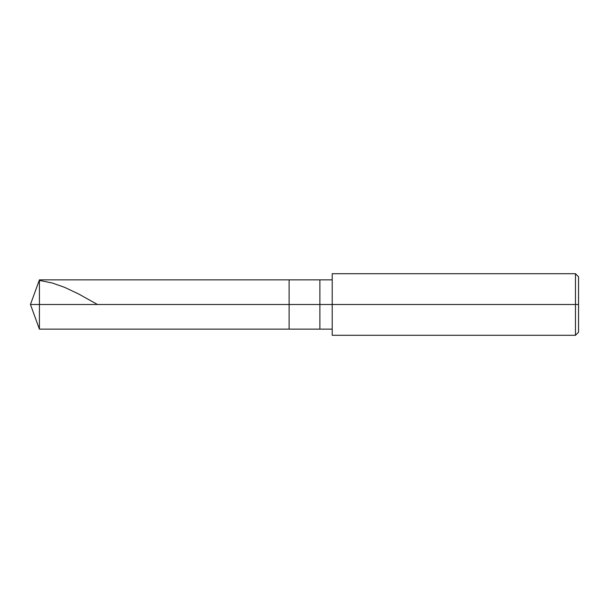 <?xml version="1.0" encoding="UTF-8"?>
<svg xmlns="http://www.w3.org/2000/svg" width="609" height="609" viewBox="0 0 609 609"><rect width="100%" height="100%" fill="white"/><g stroke="black" fill="none" stroke-linecap="round" stroke-linejoin="round"><path stroke-width="0.91" d="M332.209 279.866L39.418 279.866L30.45 304.5L39.418 304.5L39.418 329.134L39.418 304.5L39.418 329.134L39.418 304.5L289.108 304.5L289.108 329.134L289.108 279.866L289.108 304.5L30.45 304.5L39.418 329.134L332.209 329.134M39.418 304.5L39.418 279.866L39.418 304.5M289.108 304.5L289.108 329.134L289.108 304.5L319.892 304.5L319.892 329.134L319.892 304.5L319.892 329.134L319.892 304.5L332.209 304.5L332.209 335.293L332.209 304.5L575.475 304.5L575.475 335.293L575.475 304.5L575.475 335.293L575.475 304.5L578.55 304.5L578.55 332.209L578.55 276.791L578.55 304.5L575.475 304.5L575.475 273.707L575.475 304.5L319.892 304.5L319.892 279.866L319.892 304.5L289.108 304.5L289.108 279.866L289.108 304.5M319.892 304.5L319.892 279.866L319.892 304.5M332.209 304.5L332.209 273.707L332.209 304.5M575.475 304.5L575.475 273.707L575.475 304.5M39.418 280.406L52.336 283.033L64.638 287.357L78.782 294.048L97.47 304.5M332.209 335.293L575.475 335.293L578.55 332.209M332.209 273.707L575.475 273.707L578.55 276.791"/></g></svg>
